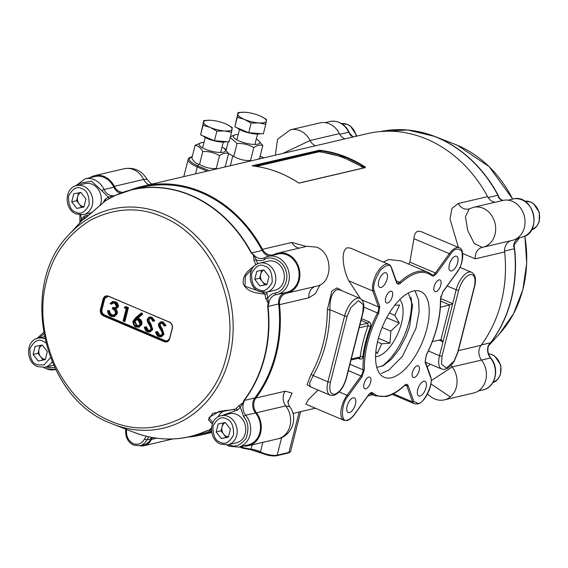 <?xml version="1.0" encoding="UTF-8"?>
<svg xmlns="http://www.w3.org/2000/svg" width="568" height="568" viewBox="0 0 568 568"><rect width="100%" height="100%" fill="white"/><g stroke="black" fill="none" stroke-linecap="round" stroke-linejoin="round"><path stroke-width="0.85" d="M393.368 393.787L412.588 401.931L413.838 401.526L408.129 385.601C407.412 384.003 406.17 383.94 404.423 385.431C398.296 391.096 392.431 394.604 386.822 395.946C381.256 397.217 376.556 396.201 372.714 392.9A0.93 0.816 131.1 0 1 371.529 393.404A67.138 30.828 113 0 0 375.462 395.875L386.275 396.535C392.076 395.129 398.09 391.544 404.295 385.786A0.93 0.575 -132.9 0 0 404.423 385.431M243.281 445.979A20.512 17.274 -103.2 0 0 248.507 445.717A20.512 17.274 -103.2 0 0 256.409 412.78A11.19 9.422 76.8 0 1 255.884 398.054A127.743 107.593 -103.2 0 0 279.513 304.668A11.19 9.422 76.8 0 1 286.414 293.244A11.19 9.422 76.8 0 1 286.67 293.195A20.512 17.274 -103.2 0 0 287.131 293.095A20.512 17.274 -103.2 0 0 299.272 269.182A20.512 17.274 -103.2 0 0 277.773 253.143A20.512 17.274 -103.2 0 0 274.678 254.251A11.19 9.422 76.8 0 1 272.988 254.854A11.19 9.422 76.8 0 1 262.48 249.331A127.743 107.593 -103.2 0 0 201.675 191.87A127.743 107.593 -103.2 0 0 142.49 186.29A127.743 107.593 -103.2 0 0 129.887 190.23M364.947 167.617L365.316 167.106L365.508 167.581L299.336 183.073L298.363 182.782A127.743 107.593 -103.2 0 0 280.762 173.354A127.743 107.593 -103.2 0 0 252.49 165.927L252.561 165.934M252.22 165.764L319.443 150.25L319.06 151.379L342.213 156.782L364.209 167.787M495.09 202.265A11.19 9.422 76.8 0 1 492.932 201.654A11.19 9.422 76.8 0 1 487.607 196.62A127.743 107.593 -103.2 0 0 426.802 139.16A127.743 107.593 -103.2 0 0 367.624 133.579L142.49 186.29M107.7 317.718L106.706 316.404M365.508 167.581L365.132 167.631M318.392 150.272L318.776 151.777L319.06 151.379M122.837 192.374A11.19 9.422 76.8 0 1 119.777 191.686A11.19 9.422 76.8 0 1 114.289 186.332A20.512 17.274 -103.2 0 0 94.721 175.626A20.512 17.274 -103.2 0 0 89.921 177.706M329.355 123.81A20.512 17.274 -103.2 0 0 319.848 122.915L290.482 129.795A20.512 17.274 76.8 0 1 299.989 130.69A20.512 17.274 76.8 0 1 310.057 140.495L339.416 133.622A20.512 17.274 -103.2 0 0 329.355 123.81M512.407 201.335A20.512 17.274 -103.2 0 0 502.907 200.433L473.542 207.313A20.512 17.274 76.8 0 1 483.041 208.207A20.512 17.274 76.8 0 1 495.679 228.932A20.512 17.274 76.8 0 1 482.892 247.257A20.512 17.274 76.8 0 1 482.431 247.357L512.258 240.385A20.512 17.274 -103.2 0 0 525.038 222.052A20.512 17.274 -103.2 0 0 512.407 201.335M435.997 291.682A6.34 2.911 113 0 0 440.534 285.967A6.34 2.911 113 0 0 439.959 279.946A6.34 2.911 113 0 0 438.979 279.889A6.34 2.911 113 0 0 434.442 285.605A6.34 2.911 113 0 0 435.017 291.625A6.34 2.911 113 0 0 435.997 291.682M414.271 377.528A6.34 2.911 113 0 0 418.808 371.813A6.34 2.911 113 0 0 418.24 365.792A6.34 2.911 113 0 0 417.26 365.735A6.34 2.911 113 0 0 412.723 371.451A6.34 2.911 113 0 0 413.291 377.471A6.34 2.911 113 0 0 414.271 377.528M420.008 396.031A7.924 3.642 113 0 0 425.68 388.888A7.924 3.642 113 0 0 424.963 381.362A7.924 3.642 113 0 0 423.742 381.291A7.924 3.642 113 0 0 418.069 388.434A7.924 3.642 113 0 0 418.786 395.96A7.924 3.642 113 0 0 420.008 396.031M451.659 270.943A7.924 3.642 113 0 0 457.332 263.793A7.924 3.642 113 0 0 456.615 256.274A7.924 3.642 113 0 0 455.394 256.196A7.924 3.642 113 0 0 449.721 263.346A7.924 3.642 113 0 0 450.438 270.872A7.924 3.642 113 0 0 451.659 270.943M381.064 287.472A7.924 3.642 113 0 0 386.737 280.322A7.924 3.642 113 0 0 386.02 272.803A7.924 3.642 113 0 0 384.792 272.732A7.924 3.642 113 0 0 379.126 279.875A7.924 3.642 113 0 0 379.836 287.401A7.924 3.642 113 0 0 381.064 287.472M349.412 412.56A7.924 3.642 113 0 0 355.085 405.417A7.924 3.642 113 0 0 354.368 397.891A7.924 3.642 113 0 0 353.14 397.82A7.924 3.642 113 0 0 347.474 404.963A7.924 3.642 113 0 0 348.184 412.489A7.924 3.642 113 0 0 349.412 412.56M365.827 388.867A6.34 2.911 113 0 0 370.357 383.151A6.34 2.911 113 0 0 369.789 377.138A6.34 2.911 113 0 0 368.81 377.074A6.34 2.911 113 0 0 364.273 382.796A6.34 2.911 113 0 0 364.841 388.81A6.34 2.911 113 0 0 365.827 388.867M387.546 303.028A6.34 2.911 113 0 0 392.083 297.312A6.34 2.911 113 0 0 391.508 291.292A6.34 2.911 113 0 0 390.528 291.235A6.34 2.911 113 0 0 385.991 296.95A6.34 2.911 113 0 0 386.567 302.964A6.34 2.911 113 0 0 387.546 303.028M413.376 291.022A46.619 21.406 -67 0 1 420.583 291.448A46.619 21.406 -67 0 1 424.786 335.709A46.619 21.406 -67 0 1 391.43 377.741A46.619 21.406 -67 0 1 384.224 377.308A46.619 21.406 -67 0 1 380.02 333.054A46.619 21.406 -67 0 1 413.376 291.022M383.215 261.997L388.874 259.526L400.958 260.861L427.818 272.235A67.138 30.828 113 0 0 417.437 271.618A67.138 30.828 113 0 0 399.631 282.253A5.595 2.57 -67 0 1 398.147 283.141A5.595 2.57 -67 0 1 397.28 283.091L396.833 282.481A0.93 0.738 160.3 0 1 396.712 283.12L398.686 284.334L400.419 283.297C413.234 271.873 423.792 269.395 432.092 275.856L433.483 276.154L436.352 273.811L450.282 254.521C454.024 248.692 457.872 247.591 461.82 251.212C463.048 258.901 461.72 265.504 457.836 271.028L442.841 291.796L440.427 299.009C440.761 316.539 436.032 335.255 426.248 355.163L425.091 362.072L430.395 376.861C434.371 381.774 423.898 404.459 418.147 403.401L413.838 401.526M408.704 264.141L409.84 262.132L413.909 238.666C414.157 234.577 415.506 232.099 417.956 231.226L421.165 231.637L459.306 247.79A16.784 7.711 113 0 0 456.715 247.641A16.784 7.711 113 0 0 449.331 253.669L435.4 272.959A5.595 2.57 -67 0 1 432.937 274.969A5.595 2.57 -67 0 1 432.078 274.919A5.595 2.57 -67 0 1 431.985 274.876M360.495 298.654L348.858 280.848C343.328 270.553 340.104 250.396 347.353 247.754L350.57 248.166L388.711 264.319A16.784 7.711 113 0 0 386.119 264.17A16.784 7.711 113 0 0 375.988 274.77A16.784 7.711 113 0 0 372.785 290.979L374.063 290.646C372.587 286.3 374.781 279.364 380.638 269.814C387.34 264.07 391.032 263.857 391.707 269.168L396.712 283.12M340.019 289.943L337.023 289.616C332.081 292.236 329.703 298.924 329.894 309.674L327.331 309.759L331.833 291.064L337.044 287.891L342.568 291.022M440.903 296.191L440.676 298.569L452.689 303.653L449.742 304.973L440.654 301.125M458.703 290.198C461.315 281.714 465.1 276.481 470.041 274.493C474.543 274.266 475.984 278.277 474.365 286.528L457.687 352.437L454.017 361.127L446.349 368.142L441.485 364.06L442.025 356.101L458.703 290.198A1.867 0.525 -165.8 0 1 456.196 289.779L443.033 341.808L441.336 339.714M440.448 307.153L449.742 304.973L440.967 339.657L432.347 341.68M351.031 359.998L359.636 357.982L360.275 356.924C361.461 346.856 364.088 336.448 368.17 325.705L367.638 323.192L361.049 320.409M330.441 382.228L347.119 316.326L350.79 307.629L358.458 300.614L363.321 304.696L362.774 312.656L346.104 378.558C343.484 387.042 339.707 392.282 334.758 394.27C330.264 394.49 328.822 390.479 330.441 382.228A1.867 0.525 14.2 0 1 327.935 381.81L313.216 375.576L309.617 383.017L310.213 386.737L330.2 395.207A16.784 7.711 -67 0 1 327.935 381.81L344.613 315.907L329.894 309.674C329.71 333.92 324.15 355.887 313.216 375.576A1.867 0.738 29.4 0 0 310.895 374.71A127.743 107.593 -103.2 0 0 327.331 309.759M311.065 387.099L307.047 384.628L310.895 374.71M359.885 325.01L367.638 323.192A1.867 0.859 113 0 0 368.88 321.758C370.634 322.759 371.188 324.356 370.542 326.55A67.138 30.828 113 0 0 362.853 356.924C362.469 358.82 361.347 359.473 359.487 358.884L358.174 358.323M359.182 327.807L368.17 325.705L370.542 326.55M351.28 359.026L360.275 356.924A1.867 0.895 -173.4 0 1 362.853 356.924M348.858 280.848L372.785 290.979L378.508 306.933A5.595 2.57 -67 0 1 377.514 312.869A67.138 30.828 113 0 0 363.073 369.825A0.93 0.589 -2.2 0 0 364.372 369.654C364.06 352.103 368.81 333.38 378.615 313.486L379.772 306.564L374.063 290.646M391.459 268.174L391.707 269.168L391.459 268.174M349.952 364.273L363.073 369.825A5.595 2.57 -67 0 1 361.007 376.002L347.076 395.285A16.784 7.711 113 0 0 343.967 420.32L305.825 404.167L308.552 399.382L318.158 390.102M457.297 271.192L457.836 271.028M263.46 157.67A0.93 0.426 113 0 0 263.36 157.577L263.36 157.577A0.93 0.426 113 0 0 263.211 157.563L260.108 156.25M263.942 157.854L263.211 157.563M192.24 156.796C187.057 158.678 188.966 161.745 197.976 165.984L208.399 170.4A0.93 0.426 113 0 0 207.838 170.989M208.399 170.4L209.067 170.705M316.028 286.315C332.969 284.121 333.451 253.079 316.646 247.165L307.139 246.271L277.773 253.143M316.22 286.279L287.131 293.095M262.48 249.331L291.846 242.458L306.301 246.469M320.047 284.88L315.417 293.628L308.878 297.795L279.513 304.668M255.884 398.054L285.25 391.175A11.19 9.422 -103.2 0 0 285.775 405.9A20.512 17.274 -103.2 0 1 277.873 438.837C291.86 436.181 298.626 417.594 289.616 406.567L285.775 405.9L256.409 412.78M285.25 391.175L292.03 393.084L288.019 402.215M241.727 446.341L241.521 447.151A1.867 0.525 14.2 0 0 242.401 447.442L242.224 448.088L250.594 449.629L260.854 452.682A0.93 0.575 117.6 0 1 260.641 452.646A0.93 0.575 117.6 0 1 260.442 451.865A9.322 2.634 14.2 0 0 259.008 451.191A9.322 2.634 14.2 0 0 251.113 449.089A0.93 0.355 97.2 0 1 250.701 449.686A0.93 0.355 97.2 0 1 250.594 449.629M139.749 445.745A13.987 11.779 -103.2 0 0 144.08 445.688A13.987 11.779 -103.2 0 0 151.457 439.398A9.322 7.853 76.8 0 1 152.622 437.559M241.521 447.151L240.37 446.661M239.398 446.888L242.231 448.045M427.136 366.814L430.466 364.287M451.148 365.387A11.19 9.422 76.8 0 0 452.171 366.942A20.512 17.274 76.8 0 1 450.275 396.918A20.512 17.274 76.8 0 1 444.275 399.879L473.641 393.006A20.512 17.274 -103.2 0 0 481.536 360.069L452.171 366.942L431.162 380.688M450.275 396.918L430.892 383.89M444.275 399.879A20.512 17.274 76.8 0 1 430.764 396.627L427.47 394.093M481.536 360.069A11.19 9.422 76.8 0 1 481.011 345.344A127.743 107.593 -103.2 0 0 504.647 251.958A11.19 9.422 76.8 0 1 511.122 240.647M473.542 207.313L469.218 208.846L465.419 216.834L467.819 230.644L474.195 243.388L482.182 247.414A11.19 9.422 76.8 0 1 482.211 247.407A11.19 9.422 76.8 0 0 475.281 258.83L462.7 253.477M458.419 247.414L450.026 219.106L451.915 208.499L458.241 203.5L487.607 196.62M282.907 153.417L310.057 140.495A11.19 9.422 76.8 0 0 315.432 145.798M344.797 138.926A11.19 9.422 76.8 0 1 339.416 133.622M114.289 186.332L143.654 179.46L146.942 179.232C141.688 170.542 134.069 167.049 124.087 168.753L94.721 175.626M187.689 437.119A127.743 107.593 -103.2 0 0 200.738 435.052A127.743 107.593 -103.2 0 0 211.63 431.765M404.835 129.802A126.721 106.734 76.8 0 1 434.598 136.384L407.646 129.994L380.666 131.513A126.813 106.805 76.8 0 1 437.197 137.541A126.813 106.805 76.8 0 1 497.916 195.257L499.89 198.708M514.083 244.496L514.608 248.692A126.721 106.734 76.8 0 1 511.314 299.3A126.721 106.734 76.8 0 1 490.837 342.639A1.867 0.824 -142.8 0 1 490.596 342.774L488.437 345.33A11.19 9.422 -103.2 0 0 490.44 357.968A19.582 16.493 76.8 0 1 483.212 389.804C495.566 387.504 499.875 368.312 490.773 358.01C487.976 354.254 487.216 350.172 488.494 345.763L488.501 345.713A1.867 1.86 62.4 0 1 488.814 345.166L488.65 345.415M488.153 197.543L497.916 195.257L498.725 197.82A11.19 9.422 -103.2 0 0 502.446 200.539A11.19 9.422 -103.2 0 0 502.453 200.539M502.737 200.561L498.725 197.82M499.45 198.282A1.867 1.541 130.2 0 1 499.173 197.827M519.642 237.694A11.19 9.422 -103.2 0 0 513.571 246.015L513.948 245.837A1.867 1.612 20.1 0 1 513.919 245.277L513.962 245.071M514.608 248.692L513.571 246.015L513.919 245.277M488.501 345.713L488.437 345.33M490.837 342.639L488.814 345.166M110.526 421.08C133.466 431.147 157.173 430.146 181.632 418.069C205.027 403.635 219.887 383.272 226.234 356.974C233.136 330.917 230.459 303.12 218.197 273.591C203.99 245.135 185.331 226.192 162.228 216.756C139.281 206.688 115.581 207.696 91.114 219.773C67.727 234.208 52.859 254.57 46.519 280.869C39.611 306.926 42.295 334.722 54.556 364.251C68.763 392.708 87.422 411.651 110.526 421.08M264.617 257.716A11.19 9.422 76.8 0 1 262.927 258.319A11.19 9.422 76.8 0 1 257.744 257.836A11.19 9.422 76.8 0 1 254.024 255.11L253.939 255.763L256.324 259.796C259.2 260.96 261.962 260.868 264.61 259.526C271.334 254.784 283.886 261.472 285.839 270.844C289.481 279.641 283.027 292.776 274.926 293.045C271.916 293.613 269.566 295.332 267.89 298.207L265.725 298.576A126.394 106.457 -103.2 0 0 264.922 294.174C257.623 292.967 247.896 292.996 243.289 283.894C242.124 273.897 250.332 269.246 255.82 264.624L256.708 264.298M242.99 403.202L243.729 402.627L244.24 400.447L254.854 397.962A11.19 9.422 -103.2 0 0 255.522 412.964L245.731 415.258A11.19 9.422 76.8 0 1 243.729 402.627L243.097 402.698A1.867 0.895 -102 0 0 242.99 403.202L240.321 407.157A1.867 0.859 41.1 0 0 238.539 406.014L243.097 402.698L243.885 400.461A126.721 106.734 -103.2 0 0 264.361 357.123A126.721 106.734 -103.2 0 0 267.656 306.507L268.231 303.369L265.725 298.576M257.851 263.779L256.019 259.661L254.017 260.563L253.449 255.359L251.56 252.938A126.813 106.805 -103.2 0 0 190.841 195.222A126.813 106.805 -103.2 0 0 132.088 189.684A126.813 106.805 -103.2 0 0 115.496 195.314L108.609 198.985A126.394 106.457 -103.2 0 0 105.293 200.88L86.166 217.423C82.147 220.54 81.572 220.654 84.454 217.75A1.867 0.88 43.3 0 0 84.071 216.252L86.947 215.393A1.867 0.93 -77.6 0 1 85.789 217.438L84.454 217.75A126.394 106.457 -103.2 0 0 83.389 218.9L69.047 234.605A112.514 94.764 -103.2 0 1 163.875 214.044A112.514 94.764 -103.2 0 1 229.436 357.655A112.514 94.764 -103.2 0 1 113.479 424.36L133.757 432.248A126.721 106.734 -103.2 0 0 206.17 430.984A1.867 0.994 65.7 0 0 206.504 430.991L209.734 430.139A11.19 9.422 76.8 0 1 209.784 430.139M251.198 253.044A126.721 106.734 -103.2 0 0 115.233 195.47L113.401 196.052A1.867 1.044 -128 0 1 113.004 196.081L113.919 195.782A11.19 9.422 76.8 0 1 109.674 195.129A11.19 9.422 76.8 0 1 104.05 189.513L101.7 190.543L108.254 197.096L113.004 196.081M254.024 255.11L251.56 252.938L262.175 250.452A126.813 106.805 -103.2 0 0 201.455 192.737A126.813 106.805 -103.2 0 0 142.703 187.199L132.088 189.684L115.396 195.349A1.867 0.994 65.7 0 0 115.233 195.47M151.649 437.381A10.259 8.641 -103.2 0 0 150.754 438.908A13.057 10.998 76.8 0 1 143.867 444.787L139.955 445.702A13.057 10.998 76.8 0 0 146.835 439.824A10.259 8.641 76.8 0 1 149.043 436.856M255.522 412.964A19.582 16.493 76.8 0 1 248.294 444.808L238.51 447.094A19.582 16.493 76.8 0 0 245.731 415.258A1.867 0.504 140.9 0 0 243.636 416.706C248.344 421.818 249.16 429.003 246.086 438.262C240.456 445.56 234.726 447.719 228.897 444.737L228.627 444.623M125.265 306.791L124.243 307.771L126.231 308.616M127.154 308.069L123.867 321.076L123.377 320.87L126.529 308.417L124.797 307.686L125.237 307.26L127.154 308.069L127.892 307.742L125.663 306.798M125.23 307.217L124.243 307.771M123.611 320.97L123.128 321.083L126.529 308.417M125.379 306.677L125.237 307.26M123.867 321.076L124.378 321.616L127.892 307.742L128.432 307.615L125.918 306.55M128.432 307.615L124.917 321.488L124.378 321.616M149.774 330.477L148.411 330.256L146.196 326.756L144.364 327.118L145.138 327.466L147.517 330.874C149.192 331.52 150.392 331.002 151.102 329.305L150.974 327.452L147.559 321.452L147.389 319.351C148.085 317.633 149.27 317.1 150.953 317.753L153.459 320.65L152.913 320.821L150.719 318.272L147.893 319.5L148.333 322.028L149.455 321.63L149.057 319.479L149.888 318.456M148.333 322.028L149.753 324.2L151.592 329.532L152.217 329.639L150.3 323.874L148.915 321.758M150.037 331.996L152.749 329.511L150.839 323.746L149.455 321.63M152.749 329.511L149.767 332.067L147.552 331.818L144.364 327.118L147.424 331.762M151.592 329.532C150.754 331.527 149.363 332.166 147.417 331.442M144.904 326.99L145.017 327.488M153.488 321.147L154.787 320.785L151.841 317.136L149.519 317.001M151.841 317.136L149.242 317.05L147.254 319.131L147.439 321.545L150.847 327.53L151.102 329.305M154.787 320.785L154.248 320.913L151.301 317.264L150.953 317.753M149.057 319.479L148.518 319.599L149.625 318.492L150.733 318.598M147.893 319.5L148.518 319.599M150.719 318.272L152.962 321.31L154.248 320.913L153.459 320.65M152.913 320.821L152.962 321.31L152.913 320.821M148.411 330.256L147.872 330.384L145.664 326.884L145.138 327.466M147.517 330.874L147.872 330.384L149.519 330.555L150.932 329.206M146.196 326.756L145.664 326.884M109.191 296.46L108.587 296.389M108.197 296.326L104.15 299.002L101.516 309.404A4.665 3.926 -103.2 0 0 104.235 315.354L165.252 341.198L164.386 341.723L103.362 315.886C100.948 314.537 99.975 312.4 100.429 309.461L100.934 309.546L103.568 299.137A4.665 3.926 76.8 0 1 106.315 296.212A4.665 3.926 76.8 0 1 108.474 296.418L108.864 296.326M169.385 321.957C171.799 323.298 172.778 325.443 172.317 328.382L172.21 328.205A4.665 3.926 76.8 0 0 169.491 322.255L108.367 296.113L106.315 296.212M172.317 328.382L169.69 338.791C168.717 341.51 166.949 342.49 164.386 341.723M104.654 299.08L102.02 309.489C101.629 311.988 102.46 313.82 104.519 314.963L165.536 340.8L168.462 340.594M164.784 325.933L166.083 325.57L163.137 321.921L160.815 321.779M163.137 321.921L160.538 321.829L158.55 323.916L158.735 326.33L162.15 332.315L162.405 334.09L162.27 332.237L158.735 326.33L158.55 323.916M166.083 325.57L165.544 325.698L162.597 322.042L162.249 322.539L164.756 325.436L165.544 325.698L164.258 326.096L162.015 323.05L162.15 323.426L162.015 323.05L159.189 324.285L159.814 324.385L160.922 323.277L162.029 323.384M161.333 336.774L164.046 334.296L162.136 328.531L160.751 326.415L160.353 324.257L161.184 323.242M160.353 324.257L159.814 324.385M164.756 325.436L164.258 326.096L162.015 323.05M158.685 324.136C159.381 322.418 160.566 321.886 162.249 322.539M161.071 335.262L159.168 335.17L156.96 331.669L156.207 331.804M159.707 335.042L157.492 331.542L156.96 331.669L156.434 332.252L158.813 335.66L159.168 335.17L160.815 335.34L162.228 333.991M158.813 335.66C160.488 336.306 161.688 335.787 162.405 334.09M159.189 324.285L159.629 326.813L161.049 328.978L162.888 334.318C162.05 336.313 160.659 336.945 158.713 336.228L155.902 332.344L155.66 331.897L156.434 332.252M159.629 326.813L160.751 326.415M164.046 334.296L163.513 334.424L161.596 328.652L160.212 326.536M162.888 334.318L163.513 334.424L161.063 336.852L158.713 336.228M136.49 319.819L134.992 321.524L137.108 325.471L138.571 325.712M137.108 325.471L136.576 325.599L134.453 321.651L134.992 321.524M138.301 325.791L140.012 324.087C140.033 321.964 139.309 320.622 137.854 320.061L136.221 319.869L134.453 321.651L133.828 321.545C134.588 319.614 135.915 318.996 137.797 319.692C139.65 320.572 140.459 322.091 140.225 324.257C139.437 326.174 138.102 326.785 136.221 326.089L136.576 325.599L138.301 325.791L140.055 324.158M136.221 326.089C134.382 325.201 133.587 323.689 133.828 321.545M137.797 319.692L140.225 324.257M138.216 319.251C140.246 320.281 141.084 321.992 140.729 324.385C139.827 326.706 138.251 327.452 136.015 326.614C133.892 325.57 133.004 323.796 133.352 321.289L135.724 318.115L141.311 313.032L141.326 314.168L142.135 314.225L141.311 313.032L141.851 312.904L142.674 314.097L137.186 318.343L135.929 318.648L138.216 319.251M139.11 318.641L138.578 318.762C140.828 319.912 141.751 321.822 141.354 324.491L141.893 324.371C142.291 321.694 141.368 319.784 139.11 318.641L137.186 318.343M139.004 327.175L141.893 324.371M136.015 326.614L138.741 327.253L141.354 324.491L140.729 324.385M133.352 321.289L133.217 321.076C132.848 323.881 133.821 325.854 136.15 326.99M137.726 318.215L142.674 314.097M114.239 316.646L117.328 313.714L117.157 310.909L116.028 309.12L117.81 307.068C117.952 304.462 116.958 302.716 114.843 301.821L112.492 301.565L109.993 303.71L115.382 301.693L112.762 301.516M116.028 309.12L117.81 307.068L117.178 306.969L114.416 309.02L115.489 309.248M118.343 306.94C118.542 304.427 117.555 302.673 115.382 301.693M114.487 302.311C116.426 303.163 117.32 304.711 117.178 306.969M117.328 313.714L116.788 313.834L116.625 311.037L117.157 310.909M114.416 309.02L116.014 311.25L116.625 311.037M116.014 311.25L116.163 313.735L116.788 313.834L113.969 316.717L110.98 316.014C108.999 315.155 107.97 313.529 107.899 311.143L107.771 310.447C107.636 313.309 108.751 315.29 111.115 316.39M116.163 313.735C115.126 316.199 113.401 316.958 110.98 316.014M113.898 315.183L112.031 314.849L111.143 315.467L108.978 313.621L108.396 311.349L107.899 311.143L107.771 310.447L109.56 310.852L107.771 310.447M112.031 314.849L110.085 313.195L109.56 310.852M110.085 313.195L109.546 313.323L109.02 310.98M115.474 313.543L113.65 315.254L111.491 314.977L109.546 313.323M111.143 315.467C113.224 316.333 114.722 315.723 115.645 313.642L115.503 313.429C115.638 311.193 114.58 309.659 112.336 308.836L112.336 308.836M115.645 313.642C116.561 312.812 115.545 311.143 112.578 308.644L112.698 307.409L115.545 307.686M112.727 308.055C114.495 308.807 115.815 308.374 116.696 306.755L114.367 302.872C112.599 302.453 111.434 302.751 110.874 303.759L110.483 303.596M116.696 306.755L114.367 302.872M110.874 303.759L111.789 304.114L113.131 303.007M108.289 310.668L108.296 311.307M157.492 331.542L156.2 331.776M103.362 315.886L103.646 315.496A4.665 3.926 76.8 0 1 100.934 309.546L102.02 309.489M104.519 314.963L103.646 315.496M100.429 309.461L103.064 299.052C104.036 296.333 105.804 295.353 108.367 296.113M115.496 195.314A1.867 0.994 65.7 0 0 115.396 195.349L113.919 195.782M104.768 201.363L105.293 200.88A1.867 0.973 -121 0 0 105.208 199.141L108.566 197.217A1.867 0.98 -118.6 0 1 108.609 198.985M84.014 219.099L85.789 217.438A19.582 16.493 -103.2 0 0 86.066 217.494M105.208 199.141L103.553 201.945A1.867 0.405 -172.9 0 1 103.951 202.066M79.854 222.912L81.373 219.227A1.867 0.859 -138.9 0 1 81.87 220.561M211.452 429.443L209.84 430.033A1.867 1.711 -42.1 0 0 209.23 430.104L211.722 427.711M212.865 422.727L208.846 417.636L219.39 411.353M221.825 415.57L234.747 410.991A1.867 0.93 102.4 0 0 234.293 409.443M212.311 424.097L208.371 419.681L212.766 413.312L235.876 408.946A1.867 0.88 -136.7 0 1 237.623 410.131L234.747 410.991M234.534 409.429L219.284 411.374M233.945 409.4L235.876 408.946A126.394 106.457 -103.2 0 0 238.539 406.014M264.61 259.526A1.867 0.98 -117.9 0 1 264.716 257.652A1.867 0.98 -117.9 0 1 264.844 257.602A19.582 16.493 76.8 0 1 268.195 256.346L277.986 254.052A19.582 16.493 76.8 0 1 298.512 269.36A19.582 16.493 76.8 0 1 286.918 292.186L277.127 294.48A19.582 16.493 76.8 0 1 276.247 294.65A1.867 1.001 -99.5 0 1 276.218 294.657A1.867 1.001 -99.5 0 1 274.926 293.045M262.175 250.452A11.19 9.422 -103.2 0 0 269.303 256.09M263.921 292.47A1.867 0.76 -57.1 0 1 263.481 292.69L264.922 294.174L267.074 293.748L268.408 302.758A1.867 1.143 -70.9 0 0 268.231 303.369M263.105 292.442A19.582 16.493 -103.2 0 0 263.481 292.69L244.986 286.244L245.362 276.183L251.858 269.346M255.863 264.83L255.82 264.624A126.394 106.457 -103.2 0 0 254.017 260.563M253.449 255.359A1.867 1.214 -139.9 0 0 253.939 255.763M268.408 302.758L268.863 303.312A11.19 9.422 76.8 0 1 275.75 294.749A11.19 9.422 76.8 0 1 276.183 294.664M284.724 292.697A11.19 9.422 -103.2 0 0 278.647 303.951L268.032 306.436L268.863 303.312M254.854 397.962A126.813 106.805 -103.2 0 0 278.647 303.951M267.656 306.507L268.032 306.436A126.813 106.805 -103.2 0 1 244.24 400.447A1.867 0.824 37.2 0 1 243.885 400.461M163.52 438.83A126.813 106.805 -103.2 0 0 189.911 436.629L200.525 434.144A126.813 106.805 -103.2 0 0 211.523 430.814M113.841 187.22L104.05 189.513A19.582 16.493 76.8 0 0 85.143 178.828L94.934 176.534A19.582 16.493 76.8 0 1 113.841 187.22A11.19 9.422 -103.2 0 0 120.53 193.219M206.17 430.984L209.23 430.104M53.555 365.231A14.917 12.567 76.8 0 1 53.413 365.267L44.844 367.276A14.917 12.567 76.8 0 0 52.05 361.816M42.245 345.024L35.131 346.444L33.107 354.453L38.191 361.042L45.312 359.622L47.336 351.613L42.245 345.024A7.462 6.283 -103.2 0 0 39.014 349.306A7.462 6.283 -103.2 0 0 40.541 356.605A7.462 6.283 -103.2 0 0 43.36 358.827A7.462 6.283 -103.2 0 0 45.397 359.288M45.355 359.445L43.09 359.899L37.999 353.31L39.98 345.479M37.999 353.31L33.107 354.453M43.09 359.899L38.191 361.042M91.838 212.695L83.468 214.654A14.917 12.567 76.8 0 0 92.761 201.321A14.917 12.567 76.8 0 0 83.574 186.254A14.917 12.567 76.8 0 0 76.666 185.601L85.228 183.592A14.917 12.567 76.8 0 1 92.137 184.245A14.917 12.567 76.8 0 1 100.074 205.538M80.869 192.403L73.755 193.823L71.724 201.832L76.815 208.421L83.929 207L85.953 198.992L80.869 192.403A7.462 6.283 -103.2 0 0 77.631 196.684A7.462 6.283 -103.2 0 0 79.165 203.983A7.462 6.283 -103.2 0 0 81.977 206.205A7.462 6.283 -103.2 0 0 84.014 206.667M83.972 206.823L81.707 207.277L76.616 200.689L78.604 192.857M76.616 200.689L71.724 201.832M81.707 207.277L76.815 208.421M221.101 415.74L229.664 413.738A14.917 12.567 76.8 0 1 236.579 414.384A14.917 12.567 76.8 0 1 245.766 429.458A14.917 12.567 76.8 0 1 236.465 442.784L227.903 444.794A14.917 12.567 76.8 0 0 237.197 431.46A14.917 12.567 76.8 0 0 228.009 416.394A14.917 12.567 76.8 0 0 221.101 415.74C208.598 417.998 208.513 439.781 220.632 444.119L227.903 444.794M225.304 422.542L218.19 423.962L216.159 431.971L221.25 438.56L228.364 437.14L230.395 429.131L225.304 422.542A7.462 6.283 -103.2 0 0 222.067 426.824A7.462 6.283 -103.2 0 0 223.6 434.122A7.462 6.283 -103.2 0 0 226.419 436.345A7.462 6.283 -103.2 0 0 228.45 436.806M228.407 436.962L226.142 437.417L221.059 430.828L223.039 422.997M221.059 430.828L216.159 431.971M226.142 437.417L221.25 438.56M259.718 263.119L268.281 261.117A14.917 12.567 76.8 0 1 275.196 261.763A14.917 12.567 76.8 0 1 284.383 276.836A14.917 12.567 76.8 0 1 275.082 290.163L266.52 292.172A14.917 12.567 76.8 0 0 275.821 278.845A14.917 12.567 76.8 0 0 266.633 263.772A14.917 12.567 76.8 0 0 259.718 263.119C247.222 265.377 247.13 287.159 259.249 291.498L266.52 292.172M263.935 269.935A7.462 6.283 -103.2 0 0 260.691 274.202A7.462 6.283 -103.2 0 0 262.217 281.501A7.462 6.283 -103.2 0 0 265.036 283.723A7.462 6.283 -103.2 0 0 267.066 284.185M263.921 269.921L256.807 271.341L254.784 279.357L259.867 285.945L266.981 284.518L269.012 276.51L263.921 269.921M267.031 284.341L264.766 284.795L259.675 278.206L261.656 270.375M259.675 278.206L254.784 279.357M264.766 284.795L259.867 285.945M375.895 351.429L377.237 353.594L381.668 343.789L390.003 343.171L390.805 331.137L399.29 323.05L394.803 315.332L399.659 305.016L394.71 305.307M399.765 299.599A31.701 14.555 -67 0 1 398.942 330.988A31.701 14.555 -67 0 1 377.4 356.434A31.701 14.555 -67 0 1 375.59 356.69M381.632 366.445A46.342 21.279 113 0 0 409.187 321.261A46.342 21.279 113 0 0 410.976 297.149M389.357 313.025L394.803 315.332M386.673 317.704L399.29 323.05M390.805 331.137L382.101 327.452M390.003 343.171L378.416 338.265M381.668 343.789L377.471 342.014M203.983 142.447A13.611 3.841 14.2 0 0 201.462 142.682A13.611 3.841 14.2 0 0 205.19 149.121A13.611 3.841 14.2 0 0 221.179 152.444A13.611 3.841 14.2 0 0 224.175 148.425A13.611 3.841 14.2 0 0 222.067 147.02M201.462 142.682L195.122 145.28L191.849 158.231C193.993 161.937 196.556 164.01 199.531 164.457L202.804 151.507C208.775 151.244 214.356 152.614 219.532 155.618C222.947 153.289 225.965 152.579 228.57 153.502L224.175 148.425M228.57 153.502L225.297 166.452L224.14 167.177M219.532 155.618L216.252 168.568L217.168 168.81M199.531 164.457C204.693 167.453 210.266 168.824 216.252 168.568M195.122 145.28C198.09 145.727 200.653 147.801 202.804 151.507M202.811 135.802A13.639 3.848 14.2 0 0 213.909 140.75A13.639 3.848 14.2 0 0 226.128 141.773A13.639 3.848 14.2 0 0 226.504 141.673M231.517 132.266L229.089 141.872L214.463 140.743L200.611 134.872L203.813 120.537L203.039 125.272L210.16 127.438L216.891 131.137L224.403 130.931L231.517 132.266L232.291 127.53L227.221 124.591M225.56 123.831A14.669 4.139 -165.8 0 1 227.044 124.506A14.669 4.139 -165.8 0 1 232.099 129.135A14.669 4.139 -165.8 0 1 224.403 130.931A14.669 4.139 -165.8 0 1 210.16 127.438A14.669 4.139 -165.8 0 1 203.621 122.134A14.669 4.139 -165.8 0 1 210.316 120.267A14.669 4.139 -165.8 0 1 211.317 120.331A14.669 4.139 -165.8 0 1 225.56 123.831M210.167 120.267L203.813 120.537M203.039 125.272L200.611 134.872M214.463 140.743L216.891 131.137M238.248 134.424A13.611 3.841 14.2 0 0 235.727 134.659A13.611 3.841 14.2 0 0 239.455 141.105A13.611 3.841 14.2 0 0 255.437 144.421A13.611 3.841 14.2 0 0 258.433 140.403A13.611 3.841 14.2 0 0 256.324 139.004M228.556 153.559L233.789 156.434L237.062 143.484C243.04 143.228 248.614 144.599 253.789 147.595C257.205 145.266 260.222 144.556 262.828 145.479L258.433 140.403M262.828 145.479L259.555 158.429L258.397 159.154M253.789 147.595L250.509 160.545L251.425 160.787M233.789 156.434C238.951 159.438 244.524 160.801 250.509 160.545M230.21 137.442L237.062 143.484M228.229 141.801L226.121 150.151M235.727 134.659L230.423 136.604M237.069 127.786A13.639 3.848 14.2 0 0 248.166 132.727A13.639 3.848 14.2 0 0 260.392 133.75A13.639 3.848 14.2 0 0 260.762 133.65M265.774 124.25L263.346 133.849L248.72 132.72L234.868 126.856L238.07 112.514L237.296 117.249L244.417 119.415L251.155 123.114L258.66 122.915L265.774 124.25L266.548 119.514L261.479 116.568M259.817 115.808A14.669 4.139 -165.8 0 1 261.301 116.483A14.669 4.139 -165.8 0 1 266.356 121.112A14.669 4.139 -165.8 0 1 258.66 122.915A14.669 4.139 -165.8 0 1 244.417 119.415A14.669 4.139 -165.8 0 1 237.878 114.111A14.669 4.139 -165.8 0 1 244.574 112.251A14.669 4.139 -165.8 0 1 245.575 112.308A14.669 4.139 -165.8 0 1 259.817 115.808M244.425 112.244L238.07 112.514M237.296 117.249L234.868 126.856M248.72 132.72L251.155 123.114M262.842 442.358L260.442 451.865A11.19 3.159 14.2 0 0 262.16 452.675A11.19 3.159 14.2 0 0 277.184 455.174A0.93 0.788 76.8 0 1 276.637 455.756L288.381 453.008A0.93 0.788 76.8 0 0 288.927 452.419L277.184 455.174L281.643 437.559M404.295 385.786L406.042 384.983A5.595 2.57 -67 0 1 406.865 385.97L412.588 401.931A16.784 7.711 113 0 0 414.569 403.791L417.594 403.983C425.269 402.691 433.782 384.06 430.508 376.222A0.93 0.738 160.3 0 1 430.395 376.861M432.078 274.919L427.818 272.235A67.138 30.828 113 0 1 431.744 274.706A0.93 0.816 131.1 0 1 432.092 275.856M368.234 395.25A0.93 0.369 -144.2 0 0 368.44 395.172L354.517 414.455A0.93 0.369 -144.2 0 0 354.524 414.235C352.174 417.43 349.845 419.333 347.545 419.93C340.502 423.984 340.914 403.656 348.035 396.144L361.958 376.854L364.372 369.654M339.167 391.934L347.076 395.285A0.93 0.369 35.8 0 1 348.035 396.144M447.201 285.974L456.196 289.779A16.784 7.711 -67 0 1 468.955 272.107A16.784 7.711 -67 0 1 471.554 272.264L459.931 267.343M319.443 150.25A127.743 107.593 76.8 0 1 347.715 157.677A127.743 107.593 76.8 0 1 365.316 167.106M363.548 167.943A126.252 106.337 -103.2 0 0 318.861 151.798L256.395 166.424M469.218 208.846L468.749 209.017A11.19 9.422 76.8 0 1 463.566 208.534A11.19 9.422 76.8 0 1 458.241 203.5M347.119 316.326A1.867 0.525 14.2 0 1 344.613 315.907A16.784 7.711 -67 0 1 357.371 298.236A16.784 7.711 -67 0 1 359.97 298.392L339.976 289.921M428.4 350.974L439.518 355.689L443.033 341.808L439.029 340.111M425.467 362.171L441.783 369.079L444.588 369.434L448.542 367.737L451.695 364.762L454.173 361.298L457.971 352.245L474.649 286.343A1.867 0.525 -165.8 0 1 474.365 286.528M441.783 369.079A16.784 7.711 -67 0 1 439.518 355.689A1.867 0.525 14.2 0 0 442.025 356.101M442.635 292.101A0.93 0.369 -144.2 0 0 442.834 292.023L440.598 298.654C440.96 316.355 436.203 335.226 426.32 355.263L425.205 361.433A0.93 0.738 160.3 0 1 425.091 362.072M372.714 392.9C371.536 392.105 370.116 392.786 368.447 394.945A0.93 0.369 -144.2 0 1 368.44 395.172C370.386 393.241 371.309 392.58 371.202 393.198A5.595 2.57 -67 0 1 371.529 393.404L370.954 393.162M368.447 394.945L354.524 414.235M348.34 370.634L361.007 376.002A0.93 0.369 35.8 0 1 361.958 376.854M346.104 378.558A1.867 0.525 14.2 0 0 346.381 378.373C343.654 387.582 339.416 393.269 333.657 395.442L330.2 395.207M359.97 298.392C363.769 300.642 364.798 305.335 363.058 312.471A1.867 0.525 -165.8 0 1 362.774 312.656M361.504 318.634L368.88 321.758M359.331 358.053A1.867 0.859 -67 0 1 359.487 358.884M378.615 313.486L363.861 307.082M362.015 299.947L378.508 306.933A0.93 0.738 -19.7 0 0 379.772 306.564M396.23 280.819L399.631 282.253A0.93 0.582 47.1 0 1 400.419 283.297M413.909 238.666L449.331 253.669A0.93 0.369 35.8 0 1 450.282 254.521M409.84 262.132L435.4 272.959A0.93 0.369 35.8 0 1 436.352 273.811M459.306 247.79C464.233 248.905 463.907 262.288 457.851 271.227L442.834 292.023A0.93 0.369 -144.2 0 0 442.841 291.796M440.598 298.654A0.93 0.596 177.7 0 1 440.427 299.009M405.055 385.21L406.865 385.97A0.93 0.738 -19.7 0 0 408.129 385.601M225.013 149.121L226.469 148.78A0.93 0.788 -103.2 0 0 226.064 148.738L226.504 148.638M195.52 173.872L197.274 166.971A20.512 5.794 -165.8 0 1 188.15 159.416L183.798 176.62M207.15 171.153L197.274 166.971A0.93 0.426 -67 0 1 197.976 165.984M192.211 156.789A0.93 0.788 -103.2 0 0 191.806 156.754C189.265 157.62 188.043 158.507 188.15 159.416M291.846 242.458A11.19 9.422 -103.2 0 0 299.322 248.102M315.361 286.485A11.19 9.422 -103.2 0 0 308.878 297.795M242.742 446.107L242.401 447.442A23.309 6.582 14.2 0 0 251.113 449.089L252.185 444.85M156.64 438.184L151.457 439.398M299.159 412.006L288.927 452.419A11.19 3.159 14.2 0 0 290.624 451.29C290.873 451.674 290.12 452.249 288.381 453.008M458.376 350.641L481.011 345.344M504.647 251.958L475.281 258.83M149.036 184.756A11.19 9.422 -103.2 0 1 143.654 179.46A20.512 17.274 -103.2 0 0 133.587 169.647A20.512 17.274 -103.2 0 0 124.087 168.753M253.505 166.033L318.691 150.768M318.563 151.301L254.883 166.204M319.244 150.662C335.29 152.451 350.534 158.053 364.983 167.475M498.15 195.229A126.721 106.734 76.8 0 0 434.598 136.384L454.883 144.272A112.514 94.764 76.8 0 1 457.439 145.309A112.514 94.764 76.8 0 1 512.648 199.112M481.522 360.055L490.44 357.968A1.867 0.504 -39.1 0 1 490.773 358.01M524.811 236.132A112.514 94.764 76.8 0 1 522.993 288.927A112.514 94.764 76.8 0 1 499.307 334.027L488.437 345.933M512.904 199.049C533.806 193.092 543.207 233.242 521.836 237.183A19.582 16.493 -103.2 0 0 533.423 214.356A19.582 16.493 -103.2 0 0 512.904 199.049L508.133 200.17M504.576 251.049L514.388 248.756A126.813 106.805 76.8 0 1 490.596 342.774L481.309 344.946M339.799 134.318L348.759 132.223A19.582 16.493 -103.2 0 0 329.852 121.531L325.074 122.652M353.069 136.987L348.759 132.223A11.19 9.422 -103.2 0 0 352.87 137.037M356.25 136.242A14.917 12.567 -103.2 0 0 347.368 124.491A14.917 12.567 -103.2 0 0 341.581 123.639L347.73 124.513L350.378 126.018L356.342 134.992L356.605 136.157M488.494 353.729L492.165 354.652L494.813 356.157L500.777 365.132L500.557 374.447L497.909 379.197L492.79 382.718A14.917 12.567 -103.2 0 0 500.983 369.03A14.917 12.567 -103.2 0 0 491.803 354.631A14.917 12.567 -103.2 0 0 488.508 353.765M531.414 230.09A14.917 12.567 -103.2 0 0 539.6 216.408A14.917 12.567 -103.2 0 0 530.42 202.009A14.917 12.567 -103.2 0 0 524.633 201.157L530.782 202.03L533.43 203.536L539.401 212.51L539.174 221.825L536.533 226.582L531.407 230.097M110.916 423.323A112.514 94.764 -103.2 0 0 113.479 424.36L110.902 423.316C42.863 398.189 17.878 285.605 69.047 234.605M54.769 367.801L45.575 367.105M38.773 338.052L43.757 334.232M146.367 436.231L144.449 439.078C141.872 443.707 138.173 445.22 133.366 443.622C128.758 441.237 126.472 437.183 126.508 431.474L126.501 429.422M139.955 445.702L133.615 445.113C128.191 442.337 125.528 437.672 125.627 431.119L126.508 431.474M46.377 368.724A19.582 16.493 -103.2 0 0 55.451 369.576A19.582 16.493 -103.2 0 0 55.621 369.534M150.754 438.908L146.835 439.824A1.867 0.689 25 0 1 144.449 439.078M210.274 430.111L206.504 430.991A126.813 106.805 -103.2 0 1 189.911 436.629C171.216 440.896 152.501 439.433 133.757 432.248M149.753 324.2L150.839 323.746M172.189 328.304L169.576 338.613L166.829 341.538A4.665 3.926 76.8 0 1 164.67 341.332M106.614 296.155A4.665 3.926 -103.2 0 0 104.15 299.002L103.064 299.052M169.37 322.07L109.17 296.581M169.69 338.791L172.154 328.247C172.587 325.485 171.678 323.483 169.434 322.255M169.555 338.713A4.665 3.926 76.8 0 1 166.829 341.538M165.536 340.8L165.252 341.198A4.665 3.926 -103.2 0 0 167.113 341.453M161.049 328.978L162.136 328.531M155.724 332.173L158.72 336.547M136.221 319.869L137.811 320.018M141.326 314.168L135.929 318.648M135.724 318.115L133.217 321.076M141.191 313.131L135.724 317.675M116.518 306.649L115.297 307.757L112.698 307.409M111.25 304.235L112.862 303.049L114.381 303.205M77.39 185.431L79.406 183.429L91.554 181.185L101.7 190.543M103.553 201.945L103.475 202.492M88.352 215.627L86.947 215.393M80.777 214.952L81.373 219.227L84.071 216.252M224.999 410.323A19.582 16.493 -103.2 0 0 217.92 417.019M243.636 416.706L240.321 407.157L237.623 410.131M262.927 258.319L268.195 256.346A19.582 16.493 76.8 0 1 288.721 271.653A19.582 16.493 76.8 0 1 277.127 294.48L275.75 294.749M267.074 293.748L266.449 292.186M44.254 336.767L38.042 338.223A14.917 12.567 76.8 0 1 44.68 338.762M50.417 357.776L43.899 365.061L37.261 364.741C32.22 363.342 29.777 357.989 29.926 348.674C34.066 341.048 38.482 338.599 43.182 341.325L45.632 342.767M75.878 212.12C70.844 210.721 68.394 205.367 68.543 196.052C72.683 188.427 77.106 185.977 81.799 188.704C86.84 190.102 89.282 195.456 89.14 204.771C84.994 212.396 80.578 214.846 75.878 212.12M220.313 442.259C215.279 440.86 212.837 435.507 212.979 426.192C217.118 418.566 221.541 416.117 226.241 418.843C231.275 420.242 233.718 425.595 233.576 434.91C229.436 442.536 225.013 444.985 220.313 442.259M258.937 289.637C253.896 288.246 251.454 282.885 251.596 273.57C255.742 265.945 260.158 263.495 264.858 266.222C269.892 267.62 272.342 272.974 272.193 282.289C268.053 289.914 263.63 292.364 258.937 289.637M242.224 448.088L250.701 449.686L262.288 453.413C267.826 455.571 272.612 456.352 276.637 455.756M343.967 420.32L346.998 420.512C349.59 419.823 352.096 417.8 354.517 414.455M299.109 183.031L365.281 167.539M474.649 286.343C476.375 279.172 475.345 274.479 471.554 272.264M425.205 361.433L430.508 376.222M369.995 393.56L375.462 395.875M363.058 312.471L346.381 378.373M388.711 264.319C389.932 264.589 390.976 266.016 391.849 268.607L396.833 282.481M392.268 394.348L414.569 403.791M264.021 157.84L260.116 156.2M226.064 148.738L224.885 149.015M192.247 156.654L191.806 156.754M277.873 438.837L248.507 445.717M288.196 400.646C287.6 401.611 288.068 403.585 289.616 406.56L289.616 406.56M144.08 445.688L172.913 438.943M300.657 411.658L290.624 451.29M275.373 155.178L277.532 139.274L290.482 129.795M152.039 184.053L150.527 183.223L146.942 179.232M298.427 182.789C283.936 173.339 268.636 167.716 252.526 165.92M200.738 435.052L211.75 432.468M292.981 413.454L315.368 408.207M367.908 395.91L372.821 394.76M457.389 145.287L489.069 166.573L512.734 199.091M483.212 389.804L478.441 390.919M521.836 237.183L517.058 238.297M519.67 237.687L513.962 245.085M349.064 132.216C346.679 126.344 339.195 119.656 329.852 121.531M524.896 236.089L526.721 263.247L522.865 289.63L513.55 313.699L499.307 334.027M43.459 332.543L36.948 338.535M43.722 367.475L46.093 368.703L55.621 369.541M238.51 447.094L229.145 446.228L226.781 444.992M209.833 430.061L208.286 430.423M123.071 321.083L126.224 308.63L124.207 307.785M144.308 327.211C145.017 329.838 146.075 331.378 147.474 331.818L150.3 331.946M149.782 316.923L147.183 319.18L147.361 321.552L150.776 327.537L150.896 329.142M150.158 318.364L150.783 318.641C151.308 318.563 152.004 319.436 152.863 321.261M150.896 329.135L149.519 330.555M161.078 321.708L158.479 323.959L158.657 326.337L162.072 332.323L162.192 333.92L160.815 335.34M161.454 323.149L162.079 323.426M162.072 323.426C162.604 323.348 163.3 324.221 164.159 326.039M158.777 336.604L161.596 336.725M155.604 331.989C156.314 334.616 157.371 336.157 158.77 336.597M139.281 327.125L136.079 326.99C133.75 326.898 132.28 320.764 133.146 321.119L135.674 317.697L141.254 313.06M114.495 316.596L111.044 316.39C108.722 315.212 107.608 313.266 107.7 310.568M112.279 308.843C114.353 309.475 115.403 311.015 115.432 313.472L113.65 315.254M115.829 307.636L115.297 307.757L116.49 306.578C116.596 305.051 115.907 303.944 114.424 303.248L113.401 302.929M109.951 303.71L113.032 301.438M85.143 178.828L75.565 185.913M105.023 201.093L83.766 219.369M79.861 214.903L79.918 222.699M125.627 431.119L125.592 429.074M38.042 338.223C25.546 340.481 25.453 362.263 37.573 366.601L44.844 367.276M76.666 185.601C64.163 187.859 64.078 209.642 76.19 213.98L83.468 214.654M220.689 152.451L223.323 142.057M198.026 166.005L198.481 164.216M202.613 147.879L205.24 137.484M254.947 144.435L257.581 134.034M230.324 165.728L232.738 156.193M236.87 139.856L239.504 129.461M408.293 293.024L412.581 305.201L409.656 326.366L406.255 335.851L399.205 349.292L391.437 359.239L383.166 365.721L376.804 367.389M415.023 290.731L418.63 300.089L419.12 311.761L416.003 328.24L402.442 356.299L388.966 369.967L381.398 373.488"/></g></svg>
